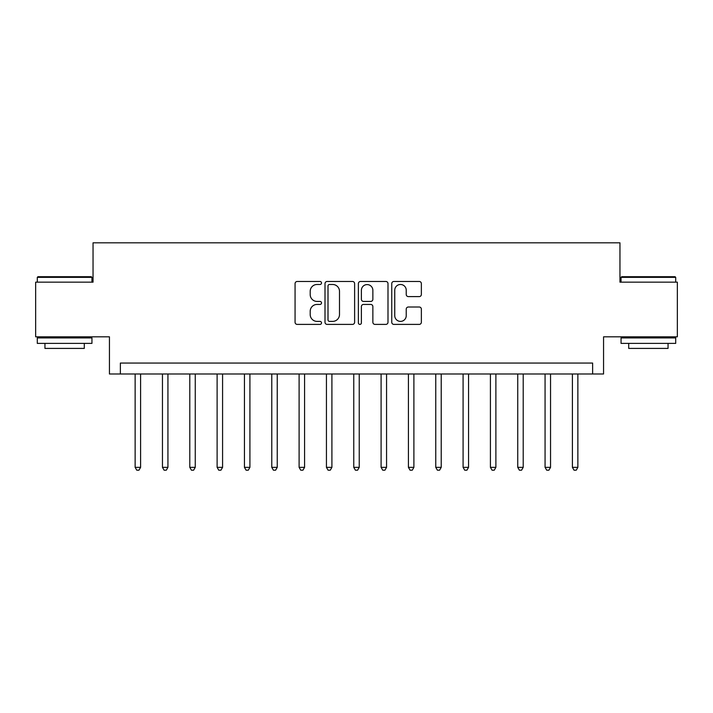 <?xml version="1.0" encoding="UTF-8"?>
<svg xmlns="http://www.w3.org/2000/svg" width="713" height="713" viewBox="0 0 713 713"><rect width="100%" height="100%" fill="white"/><g stroke="black" fill="none" stroke-linecap="round" stroke-linejoin="round"><path stroke-width="1.07" d="M321.518 282.972A1.506 1.506 0 0 0 320.021 281.475L297.214 281.475A2.148 2.148 0 0 0 295.066 283.622L295.066 322.249A2.148 2.148 0 0 0 297.214 324.397L320.021 324.397A1.506 1.506 0 0 0 321.518 322.891A1.506 1.506 0 0 0 320.021 321.394L317.062 321.394A6.872 6.872 0 0 1 310.2 314.522L310.2 311.305A6.872 6.872 0 0 1 317.062 304.433L320.021 304.433A1.506 1.506 0 0 0 321.518 302.936A1.506 1.506 0 0 0 320.021 301.43L317.062 301.43A6.872 6.872 0 0 1 310.2 294.567L310.2 291.341A6.872 6.872 0 0 1 317.062 284.478L320.021 284.478A1.506 1.506 0 0 0 321.518 282.972M419.217 296.599A2.148 2.148 0 0 0 421.365 294.46L421.365 283.622A2.148 2.148 0 0 0 419.217 281.475L393.897 281.475A2.148 2.148 0 0 0 391.749 283.622L391.749 322.249A2.148 2.148 0 0 0 393.897 324.397L419.217 324.397A2.148 2.148 0 0 0 421.365 322.249L421.365 309.157A2.148 2.148 0 0 0 419.217 307.009L408.38 307.009A2.148 2.148 0 0 0 406.232 309.157L406.232 315.645A5.74 5.74 0 0 1 400.492 321.394A5.74 5.74 0 0 1 394.752 315.645L394.752 290.218A5.74 5.74 0 0 1 400.492 284.478A5.74 5.74 0 0 1 406.232 290.218L406.232 294.46A2.148 2.148 0 0 0 408.38 296.599L419.217 296.599M592.628 373.995L603.563 373.995L603.563 336.821L677.35 336.821L677.35 282.161L619.953 282.161L619.953 242.812L93.047 242.812L93.047 282.161L35.65 282.161L35.65 336.821L109.437 336.821L109.437 373.995L592.628 373.995L592.628 363.06L120.372 363.06L120.372 373.995M354.619 283.622A2.148 2.148 0 0 0 352.48 281.475L327.151 281.475A2.148 2.148 0 0 0 325.003 283.622L325.003 322.249A2.148 2.148 0 0 0 327.151 324.397L352.48 324.397A2.148 2.148 0 0 0 354.619 322.249L354.619 283.622M360.52 281.475L385.849 281.475A2.148 2.148 0 0 1 387.997 283.622L387.997 322.249A2.148 2.148 0 0 1 385.849 324.397L375.011 324.397A2.148 2.148 0 0 1 372.863 322.249L372.863 306.581A2.148 2.148 0 0 0 370.715 304.433L363.532 304.433A2.148 2.148 0 0 0 361.384 306.581L361.384 322.891A1.506 1.506 0 0 1 359.878 324.397A1.506 1.506 0 0 1 358.381 322.891L358.381 283.622A2.148 2.148 0 0 1 360.52 281.475M329.513 284.478A1.506 1.506 0 0 0 328.007 285.984L328.007 319.887A1.506 1.506 0 0 0 329.513 321.394L332.623 321.394A6.872 6.872 0 0 0 339.495 314.522L339.495 291.341A6.872 6.872 0 0 0 332.623 284.478L329.513 284.478M372.863 290.325A5.74 5.74 0 0 0 367.124 284.585A5.74 5.74 0 0 0 361.384 290.325L361.384 299.282A2.148 2.148 0 0 0 363.532 301.43L370.715 301.43A2.148 2.148 0 0 0 372.863 299.282L372.863 290.325M135.131 373.995L135.131 467.345L140.595 467.345L140.595 373.995M140.595 467.345L138.955 470.188L136.771 470.188L135.131 467.345M162.457 373.995L162.457 467.345L167.929 467.345L167.929 373.995M167.929 467.345L166.289 470.188L164.097 470.188L162.457 467.345M189.792 373.995L189.792 467.345L195.255 467.345L195.255 373.995M195.255 467.345L193.615 470.188L191.432 470.188L189.792 467.345M217.117 373.995L217.117 467.345L222.581 467.345L222.581 373.995M222.581 467.345L220.941 470.188L218.757 470.188L217.117 467.345M244.452 373.995L244.452 467.345L249.915 467.345L249.915 373.995M249.915 467.345L248.276 470.188L246.092 470.188L244.452 467.345M37.949 276.697L91.291 276.697L91.95 277.357L37.29 277.357L37.949 276.697M64.616 343.381L37.29 343.381L37.29 337.917L91.95 337.917L91.95 343.381L64.616 343.381M84.294 343.381L84.294 348.407L44.946 348.407L44.946 343.381M621.709 276.697L675.051 276.697L675.71 277.357L621.05 277.357L621.709 276.697M648.384 343.381L621.05 343.381L621.05 337.917L675.71 337.917L675.71 343.381L648.384 343.381M668.054 343.381L668.054 348.407L628.706 348.407L628.706 343.381M271.778 373.995L271.778 467.345L277.241 467.345L277.241 373.995M277.241 467.345L275.601 470.188L273.418 470.188L271.778 467.345M299.103 373.995L299.103 467.345L304.576 467.345L304.576 373.995M304.576 467.345L302.936 470.188L300.743 470.188L299.103 467.345M326.438 373.995L326.438 467.345L331.901 467.345L331.901 373.995M331.901 467.345L330.262 470.188L328.078 470.188L326.438 467.345M353.764 373.995L353.764 467.345L359.236 467.345L359.236 373.995M359.236 467.345L357.596 470.188L355.404 470.188L353.764 467.345M381.099 373.995L381.099 467.345L386.562 467.345L386.562 373.995M386.562 467.345L384.922 470.188L382.738 470.188L381.099 467.345M408.424 373.995L408.424 467.345L413.896 467.345L413.896 373.995M413.896 467.345L412.257 470.188L410.064 470.188L408.424 467.345M435.759 373.995L435.759 467.345L441.222 467.345L441.222 373.995M441.222 467.345L439.582 470.188L437.399 470.188L435.759 467.345M463.085 373.995L463.085 467.345L468.548 467.345L468.548 373.995M468.548 467.345L466.908 470.188L464.724 470.188L463.085 467.345M490.419 373.995L490.419 467.345L495.883 467.345L495.883 373.995M495.883 467.345L494.243 470.188L492.059 470.188L490.419 467.345M517.745 373.995L517.745 467.345L523.208 467.345L523.208 373.995M523.208 467.345L521.568 470.188L519.385 470.188L517.745 467.345M545.071 373.995L545.071 467.345L550.543 467.345L550.543 373.995M550.543 467.345L548.903 470.188L546.711 470.188L545.071 467.345M572.405 373.995L572.405 467.345L577.869 467.345L577.869 373.995M577.869 467.345L576.229 470.188L574.045 470.188L572.405 467.345M37.29 282.161L37.29 277.357M49.75 337.917L49.75 336.821M79.491 337.917L79.491 336.821M91.95 282.161L91.95 277.357M621.05 282.161L621.05 277.357M633.509 337.917L633.509 336.821M663.25 337.917L663.25 336.821M675.71 282.161L675.71 277.357"/></g></svg>
